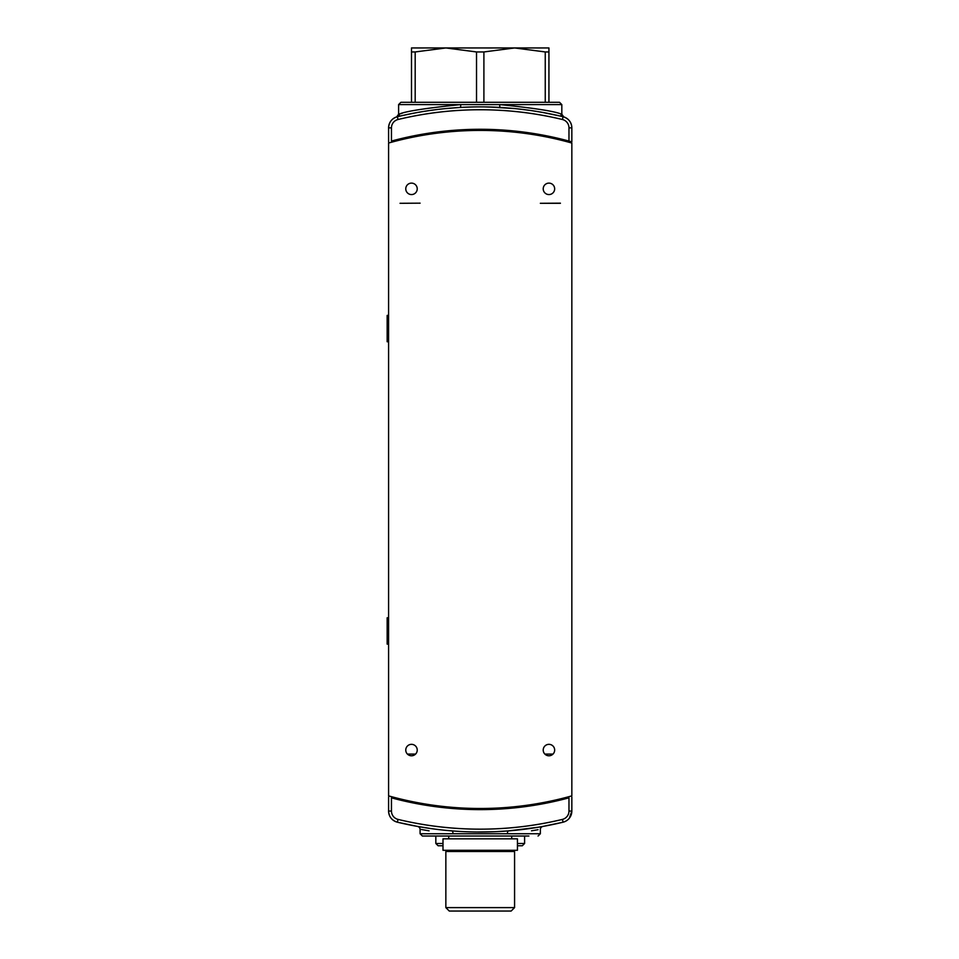 <?xml version="1.0" encoding="UTF-8"?>
<svg xmlns="http://www.w3.org/2000/svg" width="959" height="959" viewBox="0 0 959 959"><rect width="100%" height="100%" fill="white"/><g stroke="black" fill="none" stroke-linecap="round" stroke-linejoin="round"><path stroke-width="1.44" d="M411.495 51.954L411.495 47.95L548.932 47.95L548.932 102.301L559.529 102.301L400.898 102.301L411.495 102.301L411.495 51.954L415.187 51.954L415.187 102.301M476.527 102.301L476.527 51.954L483.899 51.954L483.899 102.301M545.251 102.301L545.251 51.954L548.932 51.954M545.251 51.954L514.575 47.95L483.899 51.954M476.527 51.954L445.851 47.95L415.187 51.954M388.587 341.752L387.16 341.752L387.16 315.403L388.587 315.403M494.257 831.741L476.827 832.004M473.842 831.968L468.448 831.825M468.268 831.825L470.617 831.897M474.226 831.968L476.167 831.992M400.658 822.966L399.507 822.702M546.079 825.843C566.709 821.515 566.709 821.515 546.079 825.843L543.214 826.37M531.274 828.324L537.016 827.437M414.36 825.843L411.207 825.231M408.078 824.596L410.548 825.1M494.388 831.741L508.546 830.89A2.865 1.295 -94.6 0 0 507.479 833.743C550.622 828.216 550.622 828.216 507.479 833.743L452.948 833.743C409.817 828.228 409.817 828.228 452.948 833.743A2.865 1.295 94.6 0 0 451.881 830.89M528.889 836.032L422.38 836.032L420.09 833.743L452.948 833.743M531.502 830.818L538.059 829.703M562.094 822.426L563.077 822.187A353.907 353.907 0 0 1 397.362 822.187L398.345 822.426M398.476 822.45L417.728 826.466C419.143 826.934 419.922 827.869 420.09 829.283L429.081 830.842M507.479 833.743L540.349 833.743L540.349 829.283C540.492 827.881 541.284 826.946 542.698 826.466L561.95 822.45M430.963 828.576L429.164 828.324M429.428 828.36L425.46 827.761M423.135 827.389L420.078 826.874M466.29 831.753L473.302 831.956M508.546 830.89L537.699 827.317M540.432 826.862L542.051 826.574M482.94 832.016L486.645 831.968M417.213 826.37L430.399 828.492M560.967 822.69L552.096 824.644M418.34 826.574L428.289 828.192M557.826 823.409L560.919 822.69M394.317 798.595L391.452 797.84A340.169 340.169 0 0 0 568.975 797.84L566.122 798.595M391.452 797.84L391.452 811.05L388.587 811.05L388.587 797.049L388.587 811.05C388.946 816.78 391.871 820.484 397.362 822.187A11.448 11.448 0 0 1 388.587 811.05A11.448 11.448 0 0 0 397.362 822.187A353.907 353.907 0 0 0 563.077 822.187A11.448 11.448 0 0 0 571.84 811.05L571.84 797.049L571.84 811.05L569.394 818.135M567.26 798.296L567.26 797.133M393.166 797.133L393.166 798.296M517.44 838.825L442.998 838.825L442.998 850.285L517.44 850.285L517.44 838.825M388.587 644.112L387.16 644.112L387.16 617.776L388.587 617.776M517.44 843.476L524.597 843.476L522.307 845.766L517.44 845.766M511.135 911.05L449.291 911.05L445.851 907.61L514.575 907.61L511.135 911.05M445.851 907.61L445.851 851.496L514.575 851.496L514.575 907.61M442.998 845.766L438.119 845.766L435.83 843.476L442.998 843.476M546.079 113.066L543.369 112.563M529.176 110.285L530.423 110.465M430.843 110.345L429.956 110.477M402.72 115.476C397.062 116.77 397.062 116.77 402.72 115.476L414.36 113.066C406.988 114.517 406.988 114.517 414.36 113.066M402.109 113.306L399.519 113.941C406.388 111.16 426.779 108.043 460.692 104.591L499.735 104.591C533.648 108.043 554.038 111.16 560.907 113.941L560.907 113.941A2.865 2.829 -76.5 0 0 563.077 116.722L561.806 116.423M559.481 115.871L560.883 116.195M557.718 115.476C563.365 116.77 563.365 116.77 557.718 115.476M537.531 111.556L538.55 111.724M539.126 111.819L537.663 111.58M419.646 112.107L418.388 112.323M471.229 107L462.274 107.336M459.349 107.504L445.108 108.631M424.477 111.304L432.041 110.177M515.235 108.619L489.234 107M484.846 106.917L483.12 106.893M399.555 116.195L398.453 116.459M401.078 115.847L402.624 115.5M399.519 113.941L399.519 113.941A2.865 2.829 76.5 0 1 397.362 116.722A353.907 353.907 0 0 1 563.077 116.722C568.555 118.425 571.48 122.129 571.84 127.859L571.84 141.86L568.975 141.069A340.169 340.169 0 0 0 391.452 141.069L394.317 140.314M560.056 116.015L542.362 112.383M541.799 112.287L533.396 110.908M528.049 110.129L517.656 108.87M515.81 108.679L512.753 108.379M496.067 107.24L484.571 106.917M481.202 106.893L480.279 106.881M437.688 109.446L434.223 109.889M424.106 111.364L418.58 112.299M417.788 112.431L410.404 113.845M408.63 114.205L400.371 116.015M399.867 116.123L397.362 116.722C391.871 118.425 388.946 122.141 388.587 127.859L388.587 141.86L388.587 127.859A11.448 11.448 0 0 1 397.362 116.722A11.448 11.448 0 0 0 388.587 127.859L391.452 127.859L391.452 141.069M400.155 116.063L404.422 115.092M566.122 140.314L571.84 141.86M563.077 116.722L563.077 116.722A11.448 11.448 0 0 1 571.84 127.859A11.448 11.448 0 0 0 563.077 116.722L562.406 119.503A351.042 351.042 0 0 0 398.033 119.503A8.595 8.595 0 0 0 391.452 127.859M393.166 141.776L393.166 140.613M567.26 140.613L567.26 141.776M396.606 139.726L396.606 140.889M563.82 140.889L563.82 139.726M563.748 116.902L561.818 114.205L561.818 104.591L499.735 104.591A2.865 0.683 -86.8 0 0 500.262 107.456M460.176 107.456A2.865 0.683 86.8 0 0 460.692 104.591L398.608 104.591L400.898 102.301M571.84 143.035A339.042 339.042 0 0 0 388.587 143.035L388.587 795.874A339.042 339.042 0 0 0 571.84 795.874L571.84 143.035M411.495 183.121A5.73 5.73 0 0 0 405.765 188.839A5.73 5.73 0 0 0 411.495 194.569A5.73 5.73 0 0 0 417.225 188.839A5.73 5.73 0 0 0 411.495 183.121M548.932 183.121A5.73 5.73 0 0 0 543.214 188.839A5.73 5.73 0 0 0 548.932 194.569A5.73 5.73 0 0 0 554.662 188.839A5.73 5.73 0 0 0 548.932 183.121M548.932 744.34A5.73 5.73 0 0 0 543.214 750.058A5.73 5.73 0 0 0 548.932 755.788A5.73 5.73 0 0 0 554.662 750.058A5.73 5.73 0 0 0 548.932 744.34M411.495 744.34A5.73 5.73 0 0 0 405.765 750.058A5.73 5.73 0 0 0 411.495 755.788A5.73 5.73 0 0 0 417.225 750.058A5.73 5.73 0 0 0 411.495 744.34M420.09 203.164L400.047 203.296L420.09 203.164M560.392 203.296L540.349 203.296L560.392 203.164M544.844 754.074L553.031 754.074M415.583 754.074L407.407 754.074M391.452 811.05A8.595 8.595 0 0 0 398.033 819.406A351.042 351.042 0 0 0 562.406 819.406A8.595 8.595 0 0 0 568.975 811.05L568.975 797.84M568.975 811.05L571.84 811.05A11.448 11.448 0 0 1 563.077 822.187L562.406 819.406M398.033 819.406L397.362 822.187M568.975 141.069L568.975 127.859A8.595 8.595 0 0 0 562.406 119.503M568.975 127.859L571.84 127.859M398.033 119.503L397.362 116.722M540.349 833.743L538.059 836.032M420.09 829.283L420.09 833.743M511.71 838.825L511.71 836.032M448.716 838.825L448.716 836.032M524.597 836.032L524.597 843.476M511.135 850.285L511.135 851.496M449.291 850.285L449.291 851.496M435.83 836.032L435.83 843.476M396.678 116.902L398.608 114.205L398.608 104.591M561.818 104.591L559.529 102.301"/></g></svg>
